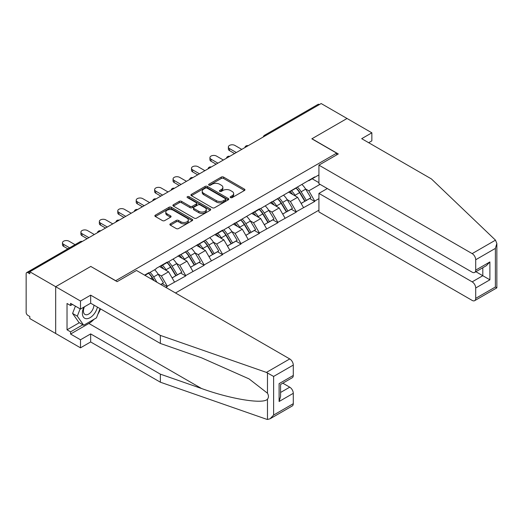 <?xml version="1.0" encoding="UTF-8"?>
<svg xmlns="http://www.w3.org/2000/svg" width="523" height="523" viewBox="0 0 523 523"><rect width="100%" height="100%" fill="white"/><g stroke="black" fill="none" stroke-linecap="round" stroke-linejoin="round"><path stroke-width="0.78" d="M230.525 197.602A1.151 0.66 0 0 0 232.147 197.602L244.47 190.49A1.641 0.948 0 0 0 244.947 189.816A1.641 0.948 0 0 0 244.47 189.149L223.596 177.094A1.641 0.948 0 0 0 221.275 177.094L208.952 184.207A1.151 0.66 0 0 0 208.618 184.678A1.151 0.66 0 0 0 208.952 185.149A1.151 0.66 0 0 0 210.573 185.149L212.168 184.227A5.25 3.027 0 0 1 219.595 184.227L221.334 185.234A5.25 3.027 0 0 1 222.87 187.371A5.25 3.027 0 0 1 221.334 189.516L219.738 190.437A1.151 0.66 0 0 0 219.399 190.908A1.151 0.66 0 0 0 219.738 191.372A1.151 0.66 0 0 0 221.36 191.372L222.955 190.457A5.25 3.027 0 0 1 230.382 190.457L232.12 191.457A5.25 3.027 0 0 1 233.657 193.602A5.25 3.027 0 0 1 232.12 195.746L230.525 196.661A1.151 0.66 0 0 0 230.185 197.132A1.151 0.66 0 0 0 230.525 197.602L230.525 196.661M170.361 223.831A1.641 0.948 0 0 0 169.883 224.498A1.641 0.948 0 0 0 170.361 225.171L176.218 228.551A1.641 0.948 0 0 0 178.539 228.551L192.222 220.654A1.641 0.948 0 0 0 192.706 219.98A1.641 0.948 0 0 0 192.222 219.314L171.348 207.258A1.641 0.948 0 0 0 169.027 207.258L155.344 215.162A1.641 0.948 0 0 0 154.867 215.829A1.641 0.948 0 0 0 155.344 216.502L162.418 220.582A1.641 0.948 0 0 0 164.738 220.582L170.596 217.202A1.641 0.948 0 0 0 171.073 216.535A1.641 0.948 0 0 0 170.596 215.862L167.085 213.835A4.387 2.53 0 0 1 165.804 212.05A4.387 2.53 0 0 1 168.511 209.71A4.387 2.53 0 0 1 173.29 210.259L187.031 218.189A4.387 2.53 0 0 1 188.319 219.98A4.387 2.53 0 0 1 185.613 222.321A4.387 2.53 0 0 1 180.827 221.772L178.539 220.451A1.641 0.948 0 0 0 176.218 220.451L170.361 223.831L170.361 225.171M90.897 266.377L55.686 286.702L29.811 271.764L321.168 103.547L347.043 118.486L311.839 138.817L336.649 153.141L115.707 280.701L90.897 266.514M212.286 207.729A1.641 0.948 0 0 0 214.607 207.729L228.29 199.825A1.641 0.948 0 0 0 228.773 199.158A1.641 0.948 0 0 0 228.29 198.492L207.415 186.436A1.641 0.948 0 0 0 205.094 186.436L191.411 194.34A1.641 0.948 0 0 0 190.934 195.007A1.641 0.948 0 0 0 191.411 195.674L212.286 207.729M187.868 197.851A1.151 0.66 0 0 1 189.032 198.014L210.233 210.253L196.57 218.143A1.641 0.948 0 0 1 194.255 218.143L173.381 206.088L173.381 204.748A1.641 0.948 0 0 0 172.897 205.421A1.641 0.948 0 0 0 173.381 206.088M173.381 204.748L179.232 201.368A1.641 0.948 0 0 1 181.553 201.368L190.019 206.258A1.641 0.948 0 0 0 192.34 206.258L196.223 204.016A1.641 0.948 0 0 0 196.707 203.342A1.641 0.948 0 0 0 196.223 202.676L187.411 197.583A1.151 0.66 0 0 1 187.077 197.119A1.151 0.66 0 0 1 187.783 196.504A1.151 0.66 0 0 1 189.032 196.648L210.259 208.899A1.641 0.948 0 0 1 210.736 209.573A1.641 0.948 0 0 1 210.259 210.239L210.259 208.899M175.493 292.978L318.925 210.168M336.649 153.141L336.649 154.913M144.949 275.346L148.846 273.091L148.846 272.686L144.596 275.137M148.846 273.091L156.057 268.933L156.057 268.521L167.282 262.043L167.282 262.454L222.576 230.12L222.576 230.532L259.434 208.834L259.434 209.246L314.728 176.911L314.728 177.323L318.925 174.898M318.925 198.642L314.728 201.061L308.825 190.83L305.55 188.94M296.083 188.09A11.192 6.466 -120 0 1 299.921 192.569L305.138 201.185L309.681 198.557L314.728 201.473L314.728 201.061M314.728 201.473L296.299 211.704L290.389 201.473L287.12 199.583M277.654 198.727A11.192 6.466 -120 0 1 281.485 203.212L286.702 211.822L291.252 209.2L296.299 212.109L296.299 211.704M296.299 212.109L277.87 222.34L271.96 212.109L268.685 210.22M259.225 209.37A11.192 6.466 -120 0 1 263.056 213.848L268.273 222.465L272.823 219.837L277.87 222.752L277.87 222.34M277.87 222.752L259.434 232.983L253.531 222.752L250.256 220.863M240.789 220.013A11.192 6.466 -120 0 1 244.627 224.491L249.844 233.108L254.387 230.48L259.434 233.395L259.434 232.983M259.434 233.395L241.005 243.626L235.095 233.395L231.826 231.506M222.36 230.65A11.192 6.466 -120 0 1 226.191 235.134L231.408 243.751L235.958 241.123L241.005 244.038L241.005 243.626M241.005 244.038L222.576 254.27L216.666 244.038L213.391 242.142M203.931 241.293A11.192 6.466 -120 0 1 207.762 245.777L212.979 254.387L217.529 251.766L222.576 254.675L222.576 254.27M222.576 254.675L204.14 264.906L198.237 254.675L194.961 252.786M185.495 251.936A11.192 6.466 -120 0 1 189.333 256.414L194.549 265.03L199.093 262.402L204.14 265.318L204.14 264.906M204.14 265.318L185.711 275.549L179.801 265.318L176.532 263.429M167.066 262.579A11.192 6.466 -120 0 1 170.897 267.057L176.114 275.673L180.664 273.045L185.711 275.961L185.711 275.549M185.711 275.961L167.282 286.192L161.372 275.961L158.096 274.072M160.816 284.505L162.235 283.688L167.282 286.597L167.282 286.192M167.282 286.597L165.863 287.421M161.019 265.658L161.372 265.861L167.282 262.454M161.372 275.961L168.583 271.797L159.482 266.547M174.486 282.028L168.583 271.797M179.448 255.015L179.801 255.224L185.711 251.811M179.801 265.318L187.012 261.154L177.912 255.904M192.922 271.391L187.012 261.154M197.884 244.378L198.237 244.581L204.14 241.168M198.237 254.675L205.441 250.517L196.347 245.261M211.351 260.748L205.441 250.517M216.313 233.735L216.666 233.938L222.576 230.532M216.666 244.038L223.877 239.874L214.776 234.624M229.78 250.105L223.877 239.874M234.742 223.092L235.095 223.301L241.005 219.889M235.095 233.395L242.306 229.231L233.206 223.981M248.209 239.462L242.306 229.231M253.178 212.449L253.531 212.658L259.434 209.246M253.531 222.752L260.735 218.594L251.641 213.338M266.645 228.826L260.735 218.594M271.607 201.813L271.96 202.015L277.87 198.603M271.96 212.109L279.171 207.951L270.071 202.695M285.074 218.183L279.171 207.951M290.036 191.17L290.389 191.372L296.299 187.966M290.389 201.473L297.6 197.308L288.5 192.059M303.503 207.539L297.6 197.308M319.396 104.574L265.874 135.477M265.122 135.908A2.504 1.445 120 0 1 265.756 135.405A2.504 1.445 60 0 0 264.507 135.28L318.023 104.378A2.504 1.445 60 0 1 319.278 104.502M308.472 180.527L308.825 180.736L314.728 177.323M308.825 190.83L320.05 184.351M312.192 178.788L318.925 182.677M94.094 319.233A18.795 10.852 -60 0 1 88.89 323.469L70.572 334.04L80.496 339.773L80.496 347.821L55.686 333.497L55.686 286.702L90.78 266.442L117.126 281.655L136.503 270.469L289.742 358.941A5.014 2.896 60 0 1 293.285 365.08L273.614 376.436L266.416 372.402L160.365 335.406L90.662 295.162L80.496 301.026L55.686 286.702L55.686 333.497L29.811 318.559L29.811 316.513L27.922 315.421A2.504 1.445 -120 0 1 26.15 312.349L26.15 273.745A2.504 1.445 -120 0 1 26.666 272.594A2.504 1.445 -120 0 1 27.922 272.718L29.811 273.81L29.811 271.764M299.659 192.771L300.241 193.105M281.23 203.408L281.812 203.748M262.794 214.051L263.383 214.391M244.365 224.694L244.947 225.027M225.936 235.33L226.518 235.67M207.5 245.973L208.089 246.313M189.071 256.616L189.653 256.956M170.642 267.26L171.224 267.593M152.206 277.896L152.794 278.236M230.983 197.766L232.12 197.106A5.25 3.027 0 0 0 233.657 194.968L233.657 193.602M222.87 187.371L222.87 188.738A5.25 3.027 0 0 1 221.334 190.882L220.196 191.536M244.45 190.503L223.596 178.461A1.641 0.948 0 0 0 221.275 178.461L209.409 185.312M228.27 199.838L207.415 187.803A1.641 0.948 0 0 0 205.094 187.803L191.431 195.687M225.393 199.629A1.151 0.66 0 0 0 225.727 199.158A1.151 0.66 0 0 0 225.393 198.688L207.069 188.11A1.151 0.66 0 0 0 205.447 188.11L203.761 189.084A5.25 3.027 0 0 0 202.224 191.222A5.25 3.027 0 0 0 203.761 193.366L216.287 200.597A5.25 3.027 0 0 0 223.707 200.597L225.393 199.629L225.393 200.989A1.151 0.66 0 0 0 225.727 200.525L225.727 199.158M202.224 191.222L202.224 192.588A5.25 3.027 0 0 0 203.761 194.733L203.761 193.366M225.393 200.989L223.707 201.963A5.25 3.027 0 0 1 216.287 201.963L203.761 194.733M173.401 206.101L179.232 202.734L179.232 201.368M196.707 203.342L196.707 204.709A1.641 0.948 0 0 1 196.223 205.376L192.34 207.618A1.641 0.948 0 0 1 190.019 207.618L181.553 202.734A1.641 0.948 0 0 0 179.232 202.734M198.805 211.325A4.387 2.53 0 0 0 203.584 211.874A4.387 2.53 0 0 0 206.297 209.533A4.387 2.53 0 0 0 205.009 207.742L200.165 204.951A1.641 0.948 0 0 0 197.851 204.951L193.961 207.193A1.641 0.948 0 0 0 193.484 207.86A1.641 0.948 0 0 0 193.961 208.533L198.805 211.325L198.805 212.691A4.387 2.53 0 0 0 203.584 213.24A4.387 2.53 0 0 0 206.297 210.9L206.297 209.533M193.484 207.86L193.484 209.226A1.641 0.948 0 0 0 193.961 209.9L193.961 208.533M198.805 212.691L193.961 209.9M188.319 219.98L188.319 221.347A4.387 2.53 0 0 1 185.613 223.687A4.387 2.53 0 0 1 180.827 223.138L178.539 221.817A1.641 0.948 0 0 0 176.218 221.817L170.387 225.184M165.804 212.05L165.804 213.41A4.387 2.53 0 0 0 167.085 215.201L167.085 213.835M170.57 217.215L167.085 215.201M192.203 220.667L171.348 208.625A1.641 0.948 0 0 0 169.027 208.625L155.364 216.515M229.486 148.571L229.486 150.617A3.844 2.216 180 0 1 228.361 149.048L228.361 147.002A3.844 2.216 0 0 0 229.486 148.571L236.337 152.526M241.77 149.388L234.919 145.433A3.844 2.216 0 0 0 230.735 144.949A3.844 2.216 0 0 0 228.361 147.002M302.085 184.626A13.703 7.91 60 0 1 305.674 189.143L301.124 191.764A13.703 7.91 -120 0 0 297.535 187.254M301.124 191.764L306.341 200.381L310.891 197.753L305.674 189.143M305.138 201.185L306.341 200.381M309.681 198.557L310.891 197.753M289.703 191.366A11.192 6.466 60 0 1 292.788 194.53M291.448 190.764A13.703 7.91 60 0 1 295.037 195.282L295.554 196.132M301.163 203.48L304.804 201.27L299.587 192.654A13.703 7.91 -120 0 0 295.998 188.136M304.804 201.27L301.117 203.401M229.486 150.617L234.566 153.553M211.057 159.214L211.057 161.261A3.844 2.216 180 0 1 209.926 159.692L209.926 157.645A3.844 2.216 0 0 0 211.057 159.214L217.908 163.169M223.341 160.031L216.489 156.076A3.844 2.216 0 0 0 212.299 155.593A3.844 2.216 0 0 0 209.926 157.645M283.649 195.269A13.703 7.91 60 0 1 287.245 199.779L282.695 202.408A13.703 7.91 -120 0 0 279.105 197.89M282.695 202.408L287.911 211.024L292.462 208.396L287.245 199.779M286.702 211.822L287.911 211.024M291.252 209.2L292.462 208.396M271.267 202.009A11.192 6.466 60 0 1 274.359 205.173M273.019 201.407A13.703 7.91 60 0 1 276.608 205.918L277.125 206.768M282.727 214.116L286.375 211.907L281.158 203.297A13.703 7.91 -120 0 0 277.569 198.779M286.375 211.907L282.682 214.038M211.057 161.261L216.136 164.189M192.621 169.851L192.621 171.897A3.844 2.216 180 0 1 191.496 170.328L191.496 168.282A3.844 2.216 0 0 0 192.621 169.851L199.472 173.813M204.911 170.675L198.06 166.713A3.844 2.216 0 0 0 193.87 166.236A3.844 2.216 0 0 0 191.496 168.282M265.22 205.905A13.703 7.91 60 0 1 268.809 210.423L264.259 213.051A13.703 7.91 -120 0 0 260.67 208.533M264.259 213.051L269.482 221.66L274.026 219.039L268.809 210.423M268.273 222.465L269.482 221.66M272.823 219.837L274.026 219.039M252.838 212.645A11.192 6.466 60 0 1 255.924 215.816M254.59 212.044A13.703 7.91 60 0 1 258.179 216.561L258.689 217.411M264.298 224.759L267.946 222.55L262.729 213.933A13.703 7.91 -120 0 0 259.133 209.422M267.946 222.55L264.252 224.681M192.621 171.897L197.701 174.832M174.192 180.494L174.192 182.54A3.844 2.216 180 0 1 173.067 180.971L173.067 178.925A3.844 2.216 0 0 0 174.192 180.494L181.043 184.449M186.482 181.311L179.624 177.356A3.844 2.216 0 0 0 175.44 176.879A3.844 2.216 0 0 0 173.067 178.925M246.791 216.548A13.703 7.91 60 0 1 250.38 221.066L245.83 223.687A13.703 7.91 -120 0 0 242.241 219.176M245.83 223.687L251.047 232.304L255.597 229.675L250.38 221.066M249.844 233.108L251.047 232.304M254.387 230.48L255.597 229.675M234.409 223.288A11.192 6.466 60 0 1 237.494 226.452M236.154 222.687A13.703 7.91 60 0 1 239.743 227.204L240.26 228.054M245.869 235.402L249.51 233.193L244.293 224.576A13.703 7.91 -120 0 0 240.704 220.059M249.51 233.193L245.823 235.324M174.192 182.54L179.271 185.475M155.762 191.137L155.762 193.183A3.844 2.216 180 0 1 154.631 191.614L154.631 189.568A3.844 2.216 0 0 0 155.762 191.137L162.614 195.092M168.046 191.954L161.195 187.999A3.844 2.216 0 0 0 157.005 187.515A3.844 2.216 0 0 0 154.631 189.568M228.355 227.191A13.703 7.91 60 0 1 231.951 231.702L227.4 234.33A13.703 7.91 -120 0 0 223.811 229.819M227.4 234.33L232.617 242.947L237.167 240.319L231.951 231.702M231.408 243.751L232.617 242.947M235.958 241.123L237.167 240.319M215.973 233.931A11.192 6.466 60 0 1 219.065 237.096M217.725 233.33A13.703 7.91 60 0 1 221.314 237.847L221.83 238.691M227.433 246.045L231.081 243.836L225.864 235.219A13.703 7.91 -120 0 0 222.275 230.702M231.081 243.836L227.387 245.967M155.762 193.183L160.842 196.118M137.327 201.78L137.327 203.826A3.844 2.216 180 0 1 136.202 202.257L136.202 200.211A3.844 2.216 0 0 0 137.327 201.78L144.185 205.735M149.617 202.597L142.766 198.642A3.844 2.216 0 0 0 138.575 198.158A3.844 2.216 0 0 0 136.202 200.211M209.926 237.834A13.703 7.91 60 0 1 213.515 242.345L208.965 244.973A13.703 7.91 -120 0 0 205.376 240.456M208.965 244.973L214.188 253.59L218.732 250.962L213.515 242.345M212.979 254.387L214.188 253.59M217.529 251.766L218.732 250.962M197.544 244.568A11.192 6.466 60 0 1 200.629 247.739M199.296 243.973A13.703 7.91 60 0 1 202.885 248.484L203.395 249.334M209.004 256.682L212.652 254.472L207.435 245.862A13.703 7.91 -120 0 0 203.839 241.345M212.652 254.472L208.958 256.603M137.327 203.826L142.406 206.755M83.883 307.125A10.859 6.269 120 0 0 86.23 318.703A10.859 6.269 120 0 0 97.422 307.112M84.465 306.785A7.433 4.295 120 0 0 84.955 314.434A7.433 4.295 120 0 0 86.04 314.774A7.433 4.295 120 0 0 93.924 305.099M100.037 308.622L96.448 317.879L83.693 325.241L78.966 322.514L72.586 313.44L75.417 306.145M83.693 325.241L77.312 316.167L80.143 308.871M72.586 313.44L77.312 316.167M495.49 240.155L496.85 243.463L495.379 248.399L475.708 259.761A5.014 2.896 -120 0 0 472.164 253.616L495.49 240.155L431.403 178.925L361.694 138.68L371.853 132.816L347.043 118.486L311.956 138.745L338.303 153.958L318.925 165.144L472.164 253.616M371.853 132.816L371.853 140.864L368.669 142.707M327.313 188.542L318.925 193.386L318.925 211.939L472.164 300.411A5.014 2.896 -120 0 0 474.675 300.66A5.014 2.896 -120 0 0 475.708 298.365L475.708 287.996A5.014 2.896 -120 0 0 472.164 281.858L482.801 275.719L489.888 279.812L475.708 287.996M318.925 193.386L472.164 281.858M318.925 165.144L318.925 183.704L472.164 272.176A5.014 2.896 -120 0 0 474.675 272.424A5.014 2.896 -120 0 0 475.708 270.13L475.708 259.761M475.878 271.725L482.801 275.719L482.801 267.73M475.708 270.13L489.888 261.938L486.344 265.684L474.675 272.424M475.708 298.365L495.379 287.009L496.124 287.441M80.496 339.773L90.662 333.909L160.365 374.154L160.365 382.202L266.416 419.198L267.475 419.453L270.071 418.786L273.614 415.046L293.285 403.691A5.014 2.896 60 0 1 292.246 405.985L270.071 418.786M160.365 374.154L201.571 388.524C230.839 399.16 263.631 404.442 267.475 399.141C268.763 397.526 268.763 395.545 267.475 393.198L249.072 378.9L201.571 357.83L160.365 343.454L90.662 303.209L80.496 309.073L70.572 303.347L70.572 305.53L67.029 303.484L67.029 329.81L70.572 331.857L82.863 324.763M90.662 333.909L90.662 341.957L80.496 347.821M160.365 382.202L90.662 341.957M293.285 365.08L293.285 375.449A5.014 2.896 60 0 1 292.246 377.743L280.576 384.483L280.576 396.565L279.105 401.507L279.105 383.634C281.021 384.738 281.021 384.738 279.105 383.634L293.285 375.449M80.496 301.026L80.496 309.073M70.572 334.04L70.572 331.857M90.662 295.162L90.662 303.209M160.365 335.406L160.365 343.454M280.576 392.472L289.742 387.183A5.014 2.896 60 0 1 293.285 393.322L293.285 403.691M289.742 387.183L282.819 383.182M100.501 308.89A18.795 10.852 -60 0 1 97.827 314.316M72.462 304.438L70.572 305.53M67.029 329.81L79.319 322.717M118.898 212.416L118.898 214.463A3.844 2.216 180 0 1 117.773 212.894L117.773 210.847A3.844 2.216 0 0 0 118.898 212.416L125.749 216.372M131.188 213.234L124.33 209.278A3.844 2.216 0 0 0 120.146 208.801A3.844 2.216 0 0 0 117.773 210.847M191.496 248.471A13.703 7.91 60 0 1 195.086 252.988L190.535 255.616A13.703 7.91 -120 0 0 186.946 251.099M190.535 255.616L195.752 264.226L200.302 261.605L195.086 252.988M194.549 265.03L195.752 264.226M199.093 262.402L200.302 261.605M179.114 255.211A11.192 6.466 60 0 1 182.2 258.382M180.86 254.609A13.703 7.91 60 0 1 184.449 259.127L184.965 259.977M190.575 267.325L194.216 265.115L188.999 256.499A13.703 7.91 -120 0 0 185.41 251.988M194.216 265.115L190.529 267.246M118.898 214.463L123.977 217.398M100.468 223.06L100.468 225.106A3.844 2.216 180 0 1 99.344 223.537L99.344 221.491A3.844 2.216 0 0 0 100.468 223.06L107.32 227.015M112.752 223.877L105.901 219.922A3.844 2.216 0 0 0 101.71 219.438A3.844 2.216 0 0 0 99.344 221.491M173.061 259.114A13.703 7.91 60 0 1 176.656 263.631L172.106 266.253A13.703 7.91 -120 0 0 168.517 261.742M172.106 266.253L177.323 274.869L181.873 272.241L176.656 263.631M176.114 275.673L177.323 274.869M180.664 273.045L181.873 272.241M160.679 265.854A11.192 6.466 60 0 1 163.771 269.018M162.431 265.253A13.703 7.91 60 0 1 166.02 269.77L166.536 270.62M172.139 277.968L175.787 275.758L170.57 267.142A13.703 7.91 -120 0 0 166.981 262.624M175.787 275.758L172.093 277.89M100.468 225.106L105.548 228.041M82.033 233.703L82.033 235.749A3.844 2.216 180 0 1 80.908 234.18L80.908 232.134A3.844 2.216 0 0 0 82.033 233.703L88.89 237.658M94.323 234.52L87.472 230.565A3.844 2.216 0 0 0 83.281 230.081A3.844 2.216 0 0 0 80.908 232.134M154.631 269.757A13.703 7.91 60 0 1 158.221 274.268L153.67 276.896A13.703 7.91 -120 0 0 150.081 272.378M153.67 276.896L156.92 282.257M158.221 274.268L163.438 282.884L160.724 284.453M162.235 283.688L163.438 282.884M148.637 273.215A11.192 6.466 -120 0 1 152.468 277.7L154.318 280.753M153.729 280.413L152.141 277.785A13.703 7.91 -120 0 0 148.545 273.268M82.033 235.749L87.112 238.678M63.603 244.339L63.603 246.385A3.844 2.216 180 0 1 62.479 244.823L62.479 242.77A3.844 2.216 0 0 0 63.603 244.339L69.605 247.804M75.037 244.666L69.036 241.201A3.844 2.216 0 0 0 64.852 240.724A3.844 2.216 0 0 0 62.479 242.77M63.603 246.385L67.833 248.83M81.562 241.888L27.922 272.718M82.078 241.587A2.504 1.445 -60 0 0 81.444 241.816A2.504 1.445 -120 0 0 80.189 241.691L26.666 272.594M246.693 146.551A2.504 1.445 120 0 1 247.327 146.048A2.504 1.445 -60 0 1 247.961 145.819M228.257 157.194A2.504 1.445 120 0 1 228.897 156.691A2.504 1.445 -60 0 1 229.532 156.455M209.828 167.831A2.504 1.445 120 0 1 210.462 167.327A2.504 1.445 -60 0 1 211.102 167.099M191.398 178.474A2.504 1.445 120 0 1 192.033 177.97A2.504 1.445 -60 0 1 192.667 177.742M172.963 189.117A2.504 1.445 120 0 1 173.603 188.613A2.504 1.445 -60 0 1 174.237 188.378M154.533 199.76A2.504 1.445 120 0 1 155.168 199.25A2.504 1.445 -60 0 1 155.808 199.021M136.104 210.396A2.504 1.445 120 0 1 136.738 209.893A2.504 1.445 -60 0 1 137.372 209.664M117.668 221.039A2.504 1.445 120 0 1 118.309 220.536A2.504 1.445 -60 0 1 118.943 220.307M99.239 231.682A2.504 1.445 120 0 1 99.873 231.179A2.504 1.445 -60 0 1 100.514 230.944M232.12 197.106L232.12 195.746M219.738 191.372L219.738 190.437M221.334 190.882L221.334 189.516M208.952 185.149L208.952 184.207M221.275 178.461L221.275 177.094M223.596 178.461L223.596 177.094M244.47 190.49L244.47 189.149M191.411 195.674L191.411 194.34M205.094 187.803L205.094 186.436M207.415 187.803L207.415 186.436M228.29 199.825L228.29 198.492M216.287 201.963L216.287 200.597M223.707 201.963L223.707 200.597M181.553 202.734L181.553 201.368M190.019 207.618L190.019 206.258M192.34 207.618L192.34 206.258M196.223 205.376L196.223 204.016M189.032 198.014L189.032 196.648M176.218 221.817L176.218 220.451M178.539 221.817L178.539 220.451M180.827 223.138L180.827 221.772M170.596 217.202L170.596 215.862M155.344 216.502L155.344 215.162M169.027 208.625L169.027 207.258M171.348 208.625L171.348 207.258M192.222 220.654L192.222 219.314M299.587 192.654L295.037 195.282M281.158 203.297L276.608 205.918M262.729 213.933L258.179 216.561M244.293 224.576L239.743 227.204M225.864 235.219L221.314 237.847M207.435 245.862L202.885 248.484M495.379 287.009L495.379 248.399M489.888 261.938L489.888 279.812M267.475 419.453L267.475 399.141M267.475 393.198L267.475 372.892M273.614 376.436L273.614 415.046M293.285 393.322L279.105 401.507M266.416 372.402L289.742 358.941M88.89 323.469L201.571 388.524M188.999 256.499L184.449 259.127M170.57 267.142L166.02 269.77M152.141 277.785L150.657 278.641M264.507 135.28A2.504 2.504 0 0 0 263.298 136.961M248.131 145.721A2.504 2.504 0 0 0 244.869 147.604M229.702 156.357A2.504 2.504 0 0 0 226.439 158.24M211.266 167A2.504 2.504 0 0 0 208.004 168.883M192.837 177.643A2.504 2.504 0 0 0 189.574 179.526M174.407 188.287A2.504 2.504 0 0 0 171.145 190.169M155.972 198.923A2.504 2.504 0 0 0 152.709 200.806M137.542 209.566A2.504 2.504 0 0 0 134.28 211.449M119.113 220.209A2.504 2.504 0 0 0 115.851 222.092M100.678 230.852A2.504 2.504 0 0 0 97.415 232.735M82.248 241.489A2.504 2.504 0 0 0 80.189 241.691M496.85 243.463L496.85 287.859L474.675 300.66"/></g></svg>

